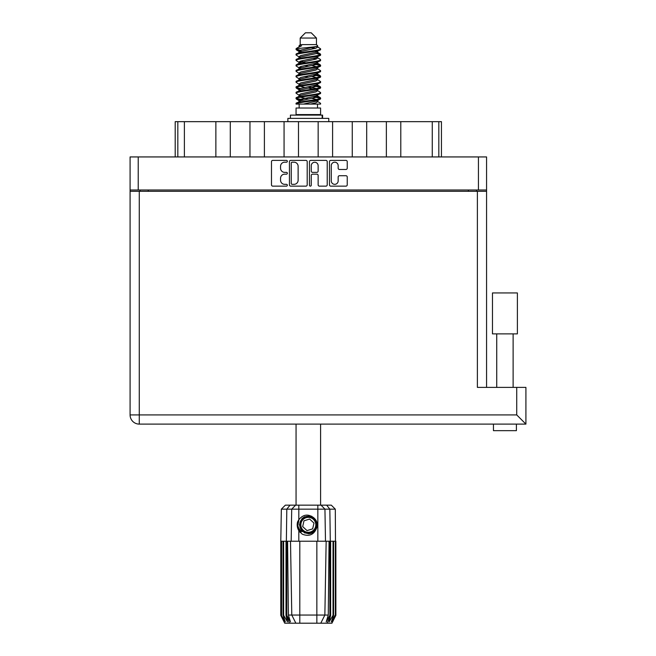<?xml version="1.0" encoding="UTF-8"?>
<svg xmlns="http://www.w3.org/2000/svg" width="656" height="656" viewBox="0 0 656 656"><rect width="100%" height="100%" fill="white"/><g stroke="black" fill="none" stroke-linecap="round" stroke-linejoin="round"><path stroke-width="0.98" d="M331.272 180.9A3.444 3.444 0 0 0 334.716 184.336A3.444 3.444 0 0 0 338.16 180.9L338.16 177.005A1.287 1.287 0 0 1 339.447 175.718L345.95 175.718A1.287 1.287 0 0 1 347.237 177.005L347.237 184.853A1.287 1.287 0 0 1 345.95 186.14L330.755 186.14A1.287 1.287 0 0 1 329.468 184.853L329.468 161.679A1.287 1.287 0 0 1 330.755 160.392L345.95 160.392A1.287 1.287 0 0 1 347.237 161.679L347.237 168.182A1.287 1.287 0 0 1 345.95 169.469L339.447 169.469A1.287 1.287 0 0 1 338.16 168.182L338.16 165.64A3.444 3.444 0 0 0 334.716 162.196A3.444 3.444 0 0 0 331.272 165.64L331.272 180.9M310.354 186.14A0.902 0.902 0 0 0 311.256 185.238L311.256 175.455A1.287 1.287 0 0 1 312.543 174.168L316.856 174.168A1.287 1.287 0 0 1 318.144 175.455L318.144 184.853A1.287 1.287 0 0 0 319.431 186.14L325.934 186.14A1.287 1.287 0 0 0 327.221 184.853L327.221 161.679A1.287 1.287 0 0 0 325.934 160.392L310.739 160.392A1.287 1.287 0 0 0 309.452 161.679L309.452 185.238A0.902 0.902 0 0 0 310.354 186.14M307.197 184.853L307.197 161.679A1.287 1.287 0 0 0 305.909 160.392L290.723 160.392A1.287 1.287 0 0 0 289.435 161.679L289.435 184.853A1.287 1.287 0 0 0 290.723 186.14L305.909 186.14A1.287 1.287 0 0 0 307.197 184.853M130.085 156.94L130.085 189.994L130.085 156.94L486.572 156.94L486.572 387.384M486.572 189.994L130.085 189.994L130.085 191.306L486.572 191.306M284.671 162.196L286.442 162.196A0.902 0.902 0 0 0 287.344 161.294A0.902 0.902 0 0 0 286.442 160.392L272.765 160.392A1.287 1.287 0 0 0 271.477 161.679L271.477 184.853A1.287 1.287 0 0 0 272.765 186.14L286.442 186.14A0.902 0.902 0 0 0 287.344 185.238A0.902 0.902 0 0 0 286.442 184.336L284.671 184.336A4.116 4.116 0 0 1 280.555 180.22L280.555 178.293A4.116 4.116 0 0 1 284.671 174.168L286.442 174.168A0.902 0.902 0 0 0 287.344 173.266A0.902 0.902 0 0 0 286.442 172.364L284.671 172.364A4.116 4.116 0 0 1 280.555 168.248L280.555 166.312A4.116 4.116 0 0 1 284.671 162.196M140.122 191.306L140.122 189.994M476.535 189.994L476.535 191.306M175.201 156.94L175.201 121.655L184.385 121.655L184.385 156.94M177.825 156.94L177.825 121.655M215.865 156.94L215.865 121.655L184.385 121.655M230.289 156.94L230.289 121.655L215.865 121.655M249.961 156.94L249.961 121.655L230.289 121.655M264.393 156.94L264.393 121.655L249.961 121.655M284.064 156.94L284.064 121.655L264.393 121.655M298.488 156.94L298.488 121.655L284.064 121.655M318.16 156.94L318.16 121.655L298.488 121.655M332.592 156.94L332.592 121.655L318.16 121.655M352.264 156.94L352.264 121.655L332.592 121.655M366.688 156.94L366.688 121.655L352.264 121.655M386.368 156.94L386.368 121.655L366.688 121.655M400.791 156.94L400.791 121.655L386.368 121.655M432.271 156.94L432.271 121.655L400.791 121.655M432.271 121.655L438.823 121.655L438.823 156.94M441.447 156.94L441.447 121.655L441.447 156.94M438.823 121.655L441.447 121.655M292.141 162.196A0.902 0.902 0 0 0 291.239 163.098L291.239 183.442A0.902 0.902 0 0 0 292.141 184.336L294.003 184.336A4.116 4.116 0 0 0 298.127 180.22L298.127 166.312A4.116 4.116 0 0 0 294.003 162.196L292.141 162.196M318.144 165.706A3.444 3.444 0 0 0 314.7 162.262A3.444 3.444 0 0 0 311.256 165.706L311.256 171.077A1.287 1.287 0 0 0 312.543 172.364L316.856 172.364A1.287 1.287 0 0 0 318.144 171.077L318.144 165.706M504.931 333.871L492.467 333.871L492.467 292.945L517.387 292.945L517.387 333.871L504.931 333.871M516.403 424.104L516.403 430.664L493.451 430.664L493.451 424.104M525.915 424.104L516.731 414.92L516.731 387.384L525.915 387.384L525.915 424.104L139.269 424.104A9.184 9.184 0 0 1 130.085 414.92L130.085 191.306M510.819 424.104L499.044 424.104M516.731 387.384L477.388 387.384L477.388 191.306M296.061 424.104L296.061 505.161M320.587 424.104L320.587 505.161M300.194 38.048L316.454 38.048L311.215 32.8L305.442 32.8L300.194 38.048L300.194 44.608L299.021 45.994M316.454 38.048L316.454 44.608L300.194 44.608M314.995 96.276L320.587 98.006C321.35 99.827 295.307 101.647 296.061 103.468L296.061 104.083C295.963 102.279 321.358 100.491 320.587 98.687L317.168 100.95L317.356 99.974M317.635 94.931L317.635 96.301L315.856 97.391L300.801 100.671L296.061 103.468M320.587 98.006L320.587 98.687M296.077 48.733L296.061 49.503L297.242 48.733L296.077 48.733L297.324 47.863L301.653 45.781L299.021 45.781L299.021 47.117M317.356 52.997L320.587 54.284C321.35 56.113 295.307 57.933 296.061 59.753L296.061 60.434C295.307 58.614 321.35 56.793 320.587 54.973L315.856 57.769L300.801 61.049L299.021 62.14L299.021 63.509L300.801 62.418L315.856 59.138L317.635 58.048L317.168 57.49L320.226 59.327L320.587 60.434C321.35 62.254 295.307 64.083 296.061 65.903L296.43 64.796L299.489 62.96M320.226 53.866L317.168 52.029L317.635 52.578L315.856 53.669L300.801 56.949L296.061 59.753M320.587 54.284L320.587 54.973M314.995 63.484L320.587 65.215C321.35 67.035 295.307 68.864 296.061 70.684L296.061 71.365C295.307 69.544 321.35 67.724 320.587 65.903L315.856 68.7L300.801 71.98L299.021 73.07L299.021 74.44L300.801 73.349L315.856 70.069L317.635 68.978L317.635 67.609M320.226 64.796L317.168 62.96L317.635 63.509L315.856 64.6L300.801 67.88L296.061 70.684M320.587 65.215L320.587 65.903M314.995 74.415L320.587 76.145C321.35 77.966 295.307 79.794 296.061 81.615L296.061 82.295C295.307 80.475 321.35 78.654 320.587 76.834L315.856 79.63L300.801 82.91L299.021 84.001L299.292 85.788M317.635 73.07L317.635 74.44L315.856 75.53L300.801 78.81L296.061 81.615M320.587 76.145L320.587 76.834M314.995 85.346L320.587 87.076C321.35 88.896 295.307 90.717 296.061 92.545L296.061 93.226C295.307 91.405 321.35 89.585 320.587 87.756L315.856 90.561L300.801 93.841L299.021 94.931L299.021 96.301M317.635 84.001L317.635 85.37L315.856 86.461L300.801 89.741L296.061 92.545M320.587 87.076L320.587 87.756M296.307 49.167L300.259 50.307M320.349 54.628L316.397 53.489M301.662 51.242L296.061 49.503M300.259 61.229L303.334 61.762M320.349 65.559L313.314 63.894M305.958 62.828L299.292 61.721M299.489 62.697L296.061 60.434M320.349 76.49L313.314 74.825M299.489 73.628L296.061 71.365M320.349 87.42L313.314 85.756M299.489 84.558L296.061 82.295M320.349 98.351L313.314 96.686M299.489 95.489L296.061 93.226M299.144 104.083L299.144 108.019M317.504 104.083L317.504 108.019M320.587 108.019L296.061 108.019L296.061 114.579L320.587 114.579L320.587 108.019M300.719 114.579L300.719 115.103M315.93 114.579L315.93 115.103M296.061 54.284L296.061 54.973C295.307 53.152 321.35 51.324 320.587 49.503L320.587 48.823C321.35 50.643 295.307 52.464 296.061 54.284L300.801 51.488L315.856 48.208L317.635 47.117L316.93 46.428M299.021 58.048L299.021 56.678L300.801 55.588L315.856 52.308L320.587 49.503M296.061 65.215C295.307 63.394 321.35 61.574 320.587 59.753M299.021 68.978L299.021 67.609L300.801 66.518L315.856 63.238L320.587 60.434M296.061 76.145L296.061 76.834C295.307 75.005 321.35 73.185 320.587 71.365L320.587 70.684C321.35 72.504 295.307 74.325 296.061 76.145L299.489 73.882M299.021 79.901L299.021 78.54L300.801 77.449L315.856 74.169L320.587 71.365M296.061 87.076L296.061 87.756C295.307 85.936 321.35 84.116 320.587 82.295L320.587 81.615C321.35 83.435 295.307 85.255 296.061 87.076L300.801 84.28L315.856 81L317.635 79.901L317.635 78.54M299.021 90.831L299.021 89.47L300.801 88.371L315.856 85.1L320.587 82.295M296.061 98.006L296.061 98.687C295.307 96.867 321.35 95.046 320.587 93.226L320.587 92.545C321.35 94.366 295.307 96.186 296.061 98.006L300.801 95.202L315.856 91.93L317.635 90.831L317.635 89.47M299.021 101.762L299.021 100.401L300.801 99.302L315.856 96.022L320.587 93.226M320.587 48.823L317.168 46.56M316.397 58.958L313.314 58.425M299.489 57.236L296.061 54.973M320.587 70.684L317.168 68.421M301.662 67.634L299.292 67.191M299.489 68.158L296.061 65.903M320.587 81.615L317.168 79.351M299.489 79.089L296.061 76.834M320.587 92.545L317.168 90.282M300.259 88.56L296.307 87.42M299.292 89.052L296.061 87.756M320.587 103.468L320.587 104.083L319.841 104.083L320.587 103.468L320.226 103.049L317.168 101.213M303.334 100.015L296.307 98.351M301.662 100.425L296.061 98.687M316.454 44.608L317.635 45.781L317.168 46.305L300.801 50.118L299.021 51.217L299.489 51.767L296.43 49.93M317.635 47.117L317.635 45.781C318.947 46.912 301.842 47.872 297.242 48.733M296.077 104.083L319.841 104.083M317.578 46.937L316.717 46.535M311.748 47.831L315.741 48.241M303.466 104.083L317.168 100.95M316.397 99.491L311.903 98.351M316.397 88.56L308.328 86.731M316.397 77.629L311.903 76.49M316.397 66.699L311.903 65.559M301.662 63.484L299.726 62.828M301.662 52.554L299.489 51.767M310.501 104.083L315.856 102.853L317.635 101.762L317.635 100.401M308.328 99.031L300.259 97.211M313.314 89.085L308.328 88.101M304.753 87.42L300.259 86.28M308.328 77.17L304.753 76.49M299.292 74.858L299.021 74.44M308.328 66.24L304.753 65.559M299.292 63.927L299.021 63.509M299.292 52.997L299.489 52.029M320.226 86.658L316.93 84.69M317.168 52.029L314.995 51.242M297.324 47.863L301.653 45.781M317.635 63.509L317.356 61.721M317.635 52.578L317.356 50.791M298.816 505.161L298.816 509.163L281.342 509.163L285.352 505.161L331.305 505.161L335.306 509.163L298.816 509.163L298.816 519.749C303.121 514.402 308.033 513.689 313.568 517.617C316.889 520.372 317.93 523.816 316.684 527.941C315.101 531.622 312.313 533.558 308.328 533.754L302.022 531.139L299.407 524.833L302.022 518.527L304.63 516.715M297.775 528.392L298.259 529.597M286.787 541.225L299.8 541.225L299.8 615.049L328.271 615.049L329.066 541.225L326.155 541.225L324.859 615.049L320.784 623.2L284.72 623.2L280.784 615.328L284.204 621.888L281.293 615.328L285.335 621.888L283.064 615.328L283.622 615.328L287.541 621.888L286.008 615.328L286.787 615.328L286.787 541.225L286.008 541.225L286.008 615.328M316.848 623.2L316.848 541.225L299.8 541.225M316.848 541.225L326.155 541.225M329.066 541.225L330.649 541.225L330.649 615.328L327.155 623.2L320.784 623.2L323.096 618.592M333.035 541.225L333.035 615.328L333.584 615.328L333.584 541.225L330.649 541.225M333.035 615.328L329.107 621.888L330.649 615.328M335.306 509.163L335.872 615.328L332.444 621.888L335.355 615.328L335.355 541.225L335.864 541.225L335.872 615.328L331.936 623.2L327.155 623.2M335.355 541.225L335.355 615.328M335.077 615.328L331.321 621.888L333.584 615.328M286.008 541.225L283.622 541.225L283.622 615.328M283.622 541.225L283.064 541.225L283.064 615.328M283.064 541.225L281.58 541.225L281.58 615.328M281.58 541.225L281.293 615.328M281.293 541.225L280.793 541.225L280.793 615.328M280.793 541.225L280.784 615.328M333.584 541.225L335.077 541.225M316.684 527.941C313.986 534.755 309.173 536.829 302.244 534.164L298.816 530.63L300.309 532.565M298.816 519.749L297.619 521.774C296.783 524.898 297.184 527.85 298.816 530.63L298.816 541.225M287.59 541.225L288.386 615.049L291.789 615.049L290.501 541.225M329.87 541.225L329.87 615.328L330.296 615.328L330.296 541.225L329.845 509.163L326.655 505.161M291.789 615.049L295.864 623.2L291.789 615.049L299.8 615.049L299.8 623.2M288.386 615.049L290.436 621.888L286.787 615.328M329.87 615.328L326.212 621.888L328.271 615.049M297.217 524.087L297.291 526.301M297.299 526.366L298.808 530.614M290.428 118.383L290.428 115.103L322.596 115.103L322.596 118.383M328.787 121.655L328.787 118.383L287.869 118.383L287.869 121.655M300.079 531.737A10.758 10.758 0 0 1 297.611 523.882L299.021 519.437L297.668 526.292L301.022 532.729L297.668 526.292L299.021 519.437M313.404 519.347A7.478 7.478 0 0 0 302.842 519.757A7.478 7.478 0 0 0 303.252 530.319A7.478 7.478 0 0 0 313.814 529.909A7.478 7.478 0 0 0 313.404 519.347M311.715 516.223L304.302 516.895L299.997 522.963C299.398 526.128 300.243 528.843 302.531 531.098L306.45 533.164L304.343 532.811M299.849 525.85L299.997 522.955C303.047 516.124 307.754 514.657 314.126 518.568C319.759 523.242 315.979 533.467 308.656 533.361C303.457 533.057 300.505 530.327 299.8 525.169C299.12 517.879 309.025 513.312 314.126 518.568C317.586 522.455 317.742 526.481 314.593 530.63C309.919 536.264 299.685 532.483 299.8 525.169C300.104 519.962 302.834 517.01 307.992 516.305C315.282 515.624 319.849 525.53 314.593 530.63C310.698 534.091 306.68 534.246 302.531 531.098C296.897 526.424 300.678 516.198 307.992 516.305C315.282 515.624 319.849 525.53 314.593 530.63C310.698 534.091 306.68 534.246 302.531 531.098C296.897 526.424 300.678 516.198 307.992 516.305C313.191 516.608 316.151 519.339 316.856 524.497C316.553 529.704 313.822 532.656 308.656 533.361C301.416 534.033 296.832 524.226 301.998 519.101L299.8 525.169L302.531 531.098L308.656 533.361L314.593 530.63M304.195 532.303L302.531 531.098L308.656 533.361L314.593 530.63L316.856 524.497L314.126 518.568L316.856 524.497L314.593 530.63L308.656 533.361L302.531 531.098L299.8 525.169L302.531 531.098L304.286 532.352M301.973 531.696C299.292 529.794 297.832 527.186 297.611 523.882M312.666 528.851L313.978 523.078L309.632 519.06L303.982 520.815L302.678 526.588L307.016 530.606L312.666 528.851M304.31 532.369L302.531 531.098L299.8 525.169L302.531 531.098L304.31 532.369L302.531 531.098L299.8 525.169L302.531 531.098L304.31 532.369M138.219 156.94L138.219 189.994M478.437 189.994L478.437 156.94M148.248 189.994L148.248 191.306M468.4 191.306L468.4 189.994M139.269 191.306L139.269 414.92L516.731 414.92M139.269 424.104L139.269 414.92L130.085 414.92M289.493 623.2L286.36 615.328L286.36 541.225L286.803 509.163L290.001 505.161M317.84 541.225L317.84 505.161M291.166 541.225L291.707 509.163L295.602 505.161M321.046 505.161L324.941 509.163L325.491 541.225M322.145 118.383L322.145 115.103M513.123 333.871L513.123 387.384M496.731 333.871L496.731 387.384M317.635 58.048L317.635 56.678M299.021 52.578L299.021 51.217M320.226 97.58L317.168 95.743M320.226 75.727L317.168 73.882M299.489 100.95L296.43 99.113M299.489 90.02L296.43 88.183M281.342 509.163L280.784 541.225"/></g></svg>
